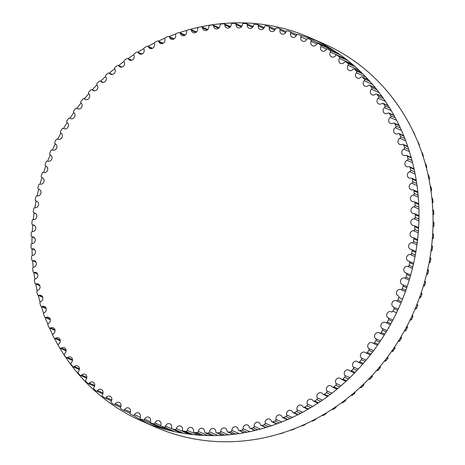 <?xml version="1.0" encoding="UTF-8"?>
<svg xmlns="http://www.w3.org/2000/svg" width="465" height="465" viewBox="0 0 465 465"><rect width="100%" height="100%" fill="white"/><g stroke="black" fill="none" stroke-linecap="round" stroke-linejoin="round"><path stroke-width="0.7" d="M224.851 24.971A3.429 3.121 -66.3 0 0 226.641 27.842A3.429 3.121 -66.3 0 0 231.192 24.668A1.29 1.174 113.7 0 1 232.436 23.384A207.774 188.918 113.7 0 1 234.935 23.343A1.29 1.174 113.7 0 1 236.051 24.593A3.429 3.121 -66.3 0 0 237.842 27.662A3.429 3.121 -66.3 0 0 242.37 24.686A1.29 1.174 113.7 0 1 243.683 23.477A207.774 188.918 113.7 0 1 246.165 23.593A1.29 1.174 113.7 0 1 247.206 24.912A3.429 3.121 -66.3 0 0 248.984 28.185A3.429 3.121 -66.3 0 0 253.483 25.406A1.29 1.174 113.7 0 1 254.855 24.279A207.774 188.918 113.7 0 1 257.319 24.552A1.29 1.174 113.7 0 1 258.278 25.941A3.429 3.121 -66.3 0 0 260.028 29.405A3.429 3.121 -66.3 0 0 264.492 26.825A1.29 1.174 113.7 0 1 265.922 25.784A207.774 188.918 113.7 0 1 268.352 26.209A1.29 1.174 113.7 0 1 269.235 27.662A3.429 3.121 -66.3 0 0 270.944 31.324A3.429 3.121 -66.3 0 0 275.361 28.94A1.29 1.174 113.7 0 1 276.838 27.981A207.774 188.918 113.7 0 1 279.233 28.563A1.29 1.174 113.7 0 1 280.029 30.074A3.429 3.121 -66.3 0 0 281.691 33.933A3.429 3.121 -66.3 0 0 286.051 31.742A1.29 1.174 113.7 0 1 287.568 30.87A207.774 188.918 113.7 0 1 289.916 31.603A1.29 1.174 113.7 0 1 290.625 33.166A3.429 3.121 -66.3 0 0 292.235 37.223A3.429 3.121 -66.3 0 0 296.519 35.218A1.29 1.174 113.7 0 1 298.077 34.445A207.774 188.918 113.7 0 1 300.373 35.323A1.29 1.174 113.7 0 1 300.989 36.938A3.429 3.121 -66.3 0 0 302.529 41.176A3.429 3.121 -66.3 0 0 306.737 39.362A1.29 1.174 113.7 0 1 308.33 38.682A207.774 188.918 113.7 0 1 310.556 39.705A1.29 1.174 113.7 0 1 311.085 41.362A3.429 3.121 -66.3 0 0 312.55 45.791A3.429 3.121 -66.3 0 0 316.665 44.152A1.29 1.174 113.7 0 1 318.287 43.571A207.774 188.918 113.7 0 1 320.449 44.745A1.29 1.174 113.7 0 1 320.879 46.436A3.429 3.121 -66.3 0 0 322.251 51.045A3.429 3.121 -66.3 0 0 326.273 49.581A1.29 1.174 113.7 0 1 327.912 49.098A207.774 188.918 113.7 0 1 329.999 50.406A1.29 1.174 113.7 0 1 330.336 52.132A3.429 3.121 -66.3 0 0 331.609 56.916A3.429 3.121 -66.3 0 0 335.521 55.626A1.29 1.174 113.7 0 1 337.183 55.248A207.774 188.918 113.7 0 1 339.183 56.689A1.29 1.174 113.7 0 1 339.421 58.433A3.429 3.121 -66.3 0 0 340.589 63.391A3.429 3.121 -66.3 0 0 344.385 62.264A1.29 1.174 113.7 0 1 346.053 61.985A207.774 188.918 113.7 0 1 347.965 63.56A1.29 1.174 113.7 0 1 348.105 65.327A3.429 3.121 -66.3 0 0 349.163 70.448A3.429 3.121 -66.3 0 0 352.83 69.471A1.29 1.174 113.7 0 1 354.504 69.302A207.774 188.918 113.7 0 1 356.318 70.994A1.29 1.174 113.7 0 1 356.359 72.778A3.429 3.121 -66.3 0 0 357.294 78.056A3.429 3.121 -66.3 0 0 360.828 77.231A1.29 1.174 113.7 0 1 362.502 77.161A207.774 188.918 113.7 0 1 364.211 78.974A1.29 1.174 113.7 0 1 364.153 80.765A3.429 3.121 -66.3 0 0 364.955 86.194A3.429 3.121 -66.3 0 0 368.35 85.508A1.29 1.174 113.7 0 1 370.024 85.543A207.774 188.918 113.7 0 1 371.616 87.466A1.29 1.174 113.7 0 1 371.465 89.257A3.429 3.121 -66.3 0 0 372.128 94.831A3.429 3.121 -66.3 0 0 375.377 94.279A1.29 1.174 113.7 0 1 377.034 94.418A207.774 188.918 113.7 0 1 378.516 96.447A1.29 1.174 113.7 0 1 378.26 98.231A3.429 3.121 -66.3 0 0 378.777 103.933A3.429 3.121 -66.3 0 0 381.875 103.509A1.29 1.174 113.7 0 1 383.515 103.753A207.774 188.918 113.7 0 1 384.875 105.881A1.29 1.174 113.7 0 1 384.526 107.653A3.429 3.121 -66.3 0 0 383.102 110.798A3.429 3.121 -66.3 0 0 384.892 113.483A3.429 3.121 -66.3 0 0 387.822 113.169A1.29 1.174 113.7 0 1 389.443 113.518A207.774 188.918 113.7 0 1 390.676 115.739A1.29 1.174 113.7 0 1 390.234 117.488A3.429 3.121 -66.3 0 0 388.647 120.656A3.429 3.121 -66.3 0 0 390.437 123.434A3.429 3.121 -66.3 0 0 393.204 123.225A1.29 1.174 113.7 0 1 394.797 123.678A207.774 188.918 113.7 0 1 395.901 125.98A1.29 1.174 113.7 0 1 395.36 127.706A3.429 3.121 -66.3 0 0 393.611 130.88A3.429 3.121 -66.3 0 0 395.407 133.763A3.429 3.121 -66.3 0 0 398.005 133.647A1.29 1.174 113.7 0 1 399.557 134.199A207.774 188.918 113.7 0 1 400.528 136.571A1.29 1.174 113.7 0 1 399.9 138.274A3.429 3.121 -66.3 0 0 397.982 141.441A3.429 3.121 -66.3 0 0 399.772 144.423A3.429 3.121 -66.3 0 0 402.196 144.388A1.29 1.174 113.7 0 1 403.713 145.039A207.774 188.918 113.7 0 1 404.55 147.481A1.29 1.174 113.7 0 1 403.829 149.149A3.429 3.121 -66.3 0 0 401.737 152.305A3.429 3.121 -66.3 0 0 403.527 155.386A3.429 3.121 -66.3 0 0 405.776 155.42A1.29 1.174 113.7 0 1 407.241 156.17A207.774 188.918 113.7 0 1 407.939 158.67A1.29 1.174 113.7 0 1 407.131 160.297A3.429 3.121 -66.3 0 0 404.87 163.43A3.429 3.121 -66.3 0 0 406.654 166.604A3.429 3.121 -66.3 0 0 408.723 166.708A1.29 1.174 113.7 0 1 410.142 167.551A207.774 188.918 113.7 0 1 410.694 170.103A1.29 1.174 113.7 0 1 409.805 171.678A3.429 3.121 -66.3 0 0 407.369 174.776A3.429 3.121 -66.3 0 0 409.142 178.049A3.429 3.121 -66.3 0 0 411.031 178.205A1.29 1.174 113.7 0 1 412.391 179.141A207.774 188.918 113.7 0 1 412.804 181.728A1.29 1.174 113.7 0 1 411.827 183.251A3.429 3.121 -66.3 0 0 409.229 186.302A3.429 3.121 -66.3 0 0 410.99 189.679A3.429 3.121 -66.3 0 0 412.688 189.871A1.29 1.174 113.7 0 1 413.995 190.894A207.774 188.918 113.7 0 1 414.257 193.516A1.29 1.174 113.7 0 1 413.205 194.986A3.429 3.121 -66.3 0 0 410.432 197.98A3.429 3.121 -66.3 0 0 412.182 201.455A3.429 3.121 -66.3 0 0 413.693 201.676A1.29 1.174 113.7 0 1 414.937 202.781A207.774 188.918 113.7 0 1 415.053 205.425A1.29 1.174 113.7 0 1 413.926 206.832A3.429 3.121 -66.3 0 0 410.984 209.756A3.429 3.121 -66.3 0 0 412.717 213.33A3.429 3.121 -66.3 0 0 414.042 213.569A1.29 1.174 113.7 0 1 415.216 214.754A207.774 188.918 113.7 0 1 415.187 217.411A1.29 1.174 113.7 0 1 413.99 218.748A3.429 3.121 -66.3 0 0 410.88 221.596A3.429 3.121 -66.3 0 0 412.595 225.269A3.429 3.121 -66.3 0 0 413.734 225.508A1.29 1.174 113.7 0 1 414.832 226.775A207.774 188.918 113.7 0 1 414.658 229.437A1.29 1.174 113.7 0 1 413.397 230.698A3.429 3.121 -66.3 0 0 410.124 233.453A3.429 3.121 -66.3 0 0 411.81 237.226A3.429 3.121 -66.3 0 0 412.769 237.458A1.29 1.174 113.7 0 1 413.792 238.795A207.774 188.918 113.7 0 1 413.472 241.457A1.29 1.174 113.7 0 1 412.141 242.643A3.429 3.121 -66.3 0 0 408.712 245.299A3.429 3.121 -66.3 0 0 410.374 249.164A3.429 3.121 -66.3 0 0 411.147 249.38A1.29 1.174 113.7 0 1 412.095 250.786A207.774 188.918 113.7 0 1 411.63 253.431A1.29 1.174 113.7 0 1 410.24 254.535A3.429 3.121 -66.3 0 0 406.654 257.075A3.429 3.121 -66.3 0 0 408.287 261.039A3.429 3.121 -66.3 0 0 408.88 261.225A1.29 1.174 113.7 0 1 409.741 262.69A207.774 188.918 113.7 0 1 409.136 265.317A1.29 1.174 113.7 0 1 407.695 266.34A3.429 3.121 -66.3 0 0 403.957 268.753A3.429 3.121 -66.3 0 0 405.561 272.816A3.429 3.121 -66.3 0 0 405.968 272.961A1.29 1.174 113.7 0 1 406.747 274.484A207.774 188.918 113.7 0 1 405.997 277.076A1.29 1.174 113.7 0 1 404.509 278.012A3.429 3.121 -66.3 0 0 400.627 280.29A3.429 3.121 -66.3 0 0 402.196 284.446A3.429 3.121 -66.3 0 0 402.434 284.539A1.29 1.174 113.7 0 1 403.12 286.115A207.774 188.918 113.7 0 1 402.231 288.666A1.29 1.174 113.7 0 1 400.702 289.509A3.429 3.121 -66.3 0 0 396.674 291.648A3.429 3.121 -66.3 0 0 398.214 295.897A3.429 3.121 -66.3 0 0 398.278 295.92A1.29 1.174 113.7 0 1 398.871 297.548A207.774 188.918 113.7 0 1 397.848 300.047A1.29 1.174 113.7 0 1 396.279 300.797A3.429 3.121 -66.3 0 0 392.146 302.721A3.429 3.121 -66.3 0 0 393.512 307.074A1.29 1.174 113.7 0 1 394.018 308.737A207.774 188.918 113.7 0 1 392.861 311.178A1.29 1.174 113.7 0 1 391.263 311.835A3.429 3.121 -66.3 0 0 391.193 311.8A3.429 3.121 -66.3 0 0 387.025 313.538A3.429 3.121 -66.3 0 0 388.165 317.95A1.29 1.174 113.7 0 1 388.577 319.653A207.774 188.918 113.7 0 1 387.293 322.024A1.29 1.174 113.7 0 1 385.665 322.582A3.429 3.121 -66.3 0 0 385.433 322.466A3.429 3.121 -66.3 0 0 381.312 324.117A3.429 3.121 -66.3 0 0 382.247 328.523A1.29 1.174 113.7 0 1 382.561 330.249A207.774 188.918 113.7 0 1 381.155 332.551A1.29 1.174 113.7 0 1 379.51 333.004A3.429 3.121 -66.3 0 0 379.115 332.795A3.429 3.121 -66.3 0 0 375.046 334.358A3.429 3.121 -66.3 0 0 375.784 338.747A1.29 1.174 113.7 0 1 375.999 340.496A207.774 188.918 113.7 0 1 374.476 342.717A1.29 1.174 113.7 0 1 372.814 343.065A3.429 3.121 -66.3 0 0 372.267 342.752A3.429 3.121 -66.3 0 0 368.245 344.228A3.429 3.121 -66.3 0 0 368.792 348.587A1.29 1.174 113.7 0 1 368.908 350.36A207.774 188.918 113.7 0 1 367.269 352.487A1.29 1.174 113.7 0 1 365.6 352.732A3.429 3.121 -66.3 0 0 364.909 352.307A3.429 3.121 -66.3 0 0 360.939 353.696A3.429 3.121 -66.3 0 0 361.299 358.015A1.29 1.174 113.7 0 1 361.317 359.794A207.774 188.918 113.7 0 1 359.573 361.828A1.29 1.174 113.7 0 1 357.893 361.973A3.429 3.121 -66.3 0 0 357.068 361.421A3.429 3.121 -66.3 0 0 353.156 362.723A3.429 3.121 -66.3 0 0 353.33 366.995A1.29 1.174 113.7 0 1 353.249 368.78A207.774 188.918 113.7 0 1 351.401 370.704A1.29 1.174 113.7 0 1 349.726 370.745A3.429 3.121 -66.3 0 0 348.773 370.064A3.429 3.121 -66.3 0 0 344.914 371.285A3.429 3.121 -66.3 0 0 344.908 375.493A1.29 1.174 113.7 0 1 344.734 377.284A207.774 188.918 113.7 0 1 342.786 379.097A1.29 1.174 113.7 0 1 341.118 379.027A3.429 3.121 -66.3 0 0 340.043 378.208A3.429 3.121 -66.3 0 0 336.242 379.347A3.429 3.121 -66.3 0 0 336.073 383.486A1.29 1.174 113.7 0 1 335.794 385.27A207.774 188.918 113.7 0 1 333.765 386.967A1.29 1.174 113.7 0 1 332.109 386.793A3.429 3.121 -66.3 0 0 330.917 385.822A3.429 3.121 -66.3 0 0 327.18 386.886A3.429 3.121 -66.3 0 0 326.843 390.943A1.29 1.174 113.7 0 1 326.471 392.716A207.774 188.918 113.7 0 1 324.355 394.285A1.29 1.174 113.7 0 1 322.722 394.012A3.429 3.121 -66.3 0 0 321.425 392.884A3.429 3.121 -66.3 0 0 317.752 393.867A3.429 3.121 -66.3 0 0 317.258 397.842A1.29 1.174 113.7 0 1 316.793 399.592A207.774 188.918 113.7 0 1 314.602 401.033A1.29 1.174 113.7 0 1 312.992 400.656A3.429 3.121 -66.3 0 0 311.602 399.365A3.429 3.121 -66.3 0 0 307.993 400.272A3.429 3.121 -66.3 0 0 307.348 404.155A1.29 1.174 113.7 0 1 306.784 405.875A207.774 188.918 113.7 0 1 304.529 407.189A1.29 1.174 113.7 0 1 302.948 406.706A3.429 3.121 -66.3 0 0 301.471 405.248A3.429 3.121 -66.3 0 0 297.931 406.085A3.429 3.121 -66.3 0 0 297.147 409.863A1.29 1.174 113.7 0 1 296.496 411.554A207.774 188.918 113.7 0 1 294.176 412.722A1.29 1.174 113.7 0 1 292.636 412.141A3.429 3.121 -66.3 0 0 291.084 410.508A3.429 3.121 -66.3 0 0 287.608 411.269A3.429 3.121 -66.3 0 0 286.69 414.937A1.29 1.174 113.7 0 1 285.946 416.594A207.774 188.918 113.7 0 1 283.58 417.622A1.29 1.174 113.7 0 1 282.081 416.948A3.429 3.121 -66.3 0 0 280.459 415.129A3.429 3.121 -66.3 0 0 277.059 415.82A3.429 3.121 -66.3 0 0 276.018 419.372A1.29 1.174 113.7 0 1 275.187 420.988A207.774 188.918 113.7 0 1 272.781 421.871A1.29 1.174 113.7 0 1 271.322 421.098A3.429 3.121 -66.3 0 0 269.648 419.093A3.429 3.121 -66.3 0 0 266.317 419.721A3.429 3.121 -66.3 0 0 265.16 423.15A1.29 1.174 113.7 0 1 264.248 424.714A207.774 188.918 113.7 0 1 261.801 425.452A1.29 1.174 113.7 0 1 260.394 424.58A3.429 3.121 -66.3 0 0 258.674 422.394A3.429 3.121 -66.3 0 0 255.419 422.952A3.429 3.121 -66.3 0 0 254.157 426.254A1.29 1.174 113.7 0 1 253.163 427.765A207.774 188.918 113.7 0 1 250.693 428.346A1.29 1.174 113.7 0 1 249.345 427.393A3.429 3.121 -66.3 0 0 247.589 425.01A3.429 3.121 -66.3 0 0 244.41 425.504A3.429 3.121 -66.3 0 0 243.05 428.678A1.29 1.174 113.7 0 1 241.974 430.125A207.774 188.918 113.7 0 1 239.487 430.555A1.29 1.174 113.7 0 1 238.196 429.515A3.429 3.121 -66.3 0 0 236.423 426.934A3.429 3.121 -66.3 0 0 231.872 430.404A1.29 1.174 113.7 0 1 230.721 431.793A207.774 188.918 113.7 0 1 228.228 432.066A1.29 1.174 113.7 0 1 227.001 430.939A3.429 3.121 -66.3 0 0 225.211 428.166A3.429 3.121 -66.3 0 0 220.66 431.439A1.29 1.174 113.7 0 1 219.445 432.758A207.774 188.918 113.7 0 1 216.952 432.874A1.29 1.174 113.7 0 1 215.795 431.671A3.429 3.121 -66.3 0 0 214.005 428.695A3.429 3.121 -66.3 0 0 209.465 431.77A1.29 1.174 113.7 0 1 208.181 433.02A207.774 188.918 113.7 0 1 205.693 432.979A1.29 1.174 113.7 0 1 204.612 431.694A3.429 3.121 -66.3 0 0 202.827 428.527A3.429 3.121 -66.3 0 0 198.311 431.404A1.29 1.174 113.7 0 1 196.968 432.572A207.774 188.918 113.7 0 1 194.498 432.374A1.29 1.174 113.7 0 1 193.492 431.02A3.429 3.121 -66.3 0 0 191.731 427.655A3.429 3.121 -66.3 0 0 187.244 430.334A1.29 1.174 113.7 0 1 185.843 431.421A207.774 188.918 113.7 0 1 183.396 431.072A1.29 1.174 113.7 0 1 182.472 429.648A3.429 3.121 -66.3 0 0 180.74 426.085A3.429 3.121 -66.3 0 0 176.299 428.567A1.29 1.174 113.7 0 1 174.852 429.567A207.774 188.918 113.7 0 1 172.434 429.061A1.29 1.174 113.7 0 1 171.597 427.579A3.429 3.121 -66.3 0 0 169.905 423.818A3.429 3.121 -66.3 0 0 165.517 426.109A1.29 1.174 113.7 0 1 164.023 427.021A207.774 188.918 113.7 0 1 161.651 426.364A1.29 1.174 113.7 0 1 160.896 424.824A3.429 3.121 -66.3 0 0 159.257 420.872A3.429 3.121 -66.3 0 0 154.938 422.97A1.29 1.174 113.7 0 1 153.398 423.789A207.774 188.918 113.7 0 1 151.073 422.981A1.29 1.174 113.7 0 1 150.41 421.395A3.429 3.121 -66.3 0 0 148.835 417.245A3.429 3.121 -66.3 0 0 144.586 419.157A1.29 1.174 113.7 0 1 143.011 419.883A207.774 188.918 113.7 0 1 140.75 418.93A1.29 1.174 113.7 0 1 140.174 417.297A3.429 3.121 -66.3 0 0 138.675 412.961A3.429 3.121 -66.3 0 0 134.513 414.687A1.29 1.174 113.7 0 1 132.903 415.315A207.774 188.918 113.7 0 1 130.706 414.216A1.29 1.174 113.7 0 1 130.229 412.542A3.429 3.121 -66.3 0 0 128.805 408.026A3.429 3.121 -66.3 0 0 124.736 409.572A1.29 1.174 113.7 0 1 123.109 410.107A207.774 188.918 113.7 0 1 120.981 408.863A1.29 1.174 113.7 0 1 120.598 407.16A3.429 3.121 -66.3 0 0 119.273 402.458A3.429 3.121 -66.3 0 0 115.308 403.835A1.29 1.174 113.7 0 1 113.652 404.265A207.774 188.918 113.7 0 1 111.612 402.888A1.29 1.174 113.7 0 1 111.321 401.156A3.429 3.121 -66.3 0 0 110.095 396.279A3.429 3.121 -66.3 0 0 106.247 397.494A1.29 1.174 113.7 0 1 104.579 397.819A207.774 188.918 113.7 0 1 102.626 396.314A1.29 1.174 113.7 0 1 102.434 394.553A3.429 3.121 -66.3 0 0 101.318 389.513A3.429 3.121 -66.3 0 0 97.586 390.565A1.29 1.174 113.7 0 1 95.912 390.792A207.774 188.918 113.7 0 1 94.052 389.153A1.29 1.174 113.7 0 1 93.959 387.38A3.429 3.121 -66.3 0 0 92.965 382.178A3.429 3.121 -66.3 0 0 89.361 383.079A1.29 1.174 113.7 0 1 87.682 383.195A207.774 188.918 113.7 0 1 85.926 381.445A1.29 1.174 113.7 0 1 85.932 379.661A3.429 3.121 -66.3 0 0 85.06 374.302A3.429 3.121 -66.3 0 0 81.596 375.057A1.29 1.174 113.7 0 1 79.922 375.069A207.774 188.918 113.7 0 1 78.271 373.203A1.29 1.174 113.7 0 1 78.376 371.413A3.429 3.121 -66.3 0 0 77.643 365.914A3.429 3.121 -66.3 0 0 74.319 366.53A1.29 1.174 113.7 0 1 72.656 366.437A207.774 188.918 113.7 0 1 71.116 364.461A1.29 1.174 113.7 0 1 71.319 362.677A3.429 3.121 -66.3 0 0 70.727 357.039A3.429 3.121 -66.3 0 0 67.559 357.527A1.29 1.174 113.7 0 1 65.908 357.329A207.774 188.918 113.7 0 1 64.484 355.254A1.29 1.174 113.7 0 1 64.786 353.476A3.429 3.121 -66.3 0 0 64.344 347.704A3.429 3.121 -66.3 0 0 61.328 348.076A1.29 1.174 113.7 0 1 59.7 347.779A207.774 188.918 113.7 0 1 58.404 345.605A1.29 1.174 113.7 0 1 58.799 343.844A3.429 3.121 -66.3 0 0 60.299 340.682A3.429 3.121 -66.3 0 0 58.514 337.95A3.429 3.121 -66.3 0 0 55.661 338.212A1.29 1.174 113.7 0 1 54.056 337.811A207.774 188.918 113.7 0 1 52.888 335.55A1.29 1.174 113.7 0 1 53.376 333.812A3.429 3.121 -66.3 0 0 55.044 330.638A3.429 3.121 -66.3 0 0 53.254 327.808A3.429 3.121 -66.3 0 0 50.569 327.97A1.29 1.174 113.7 0 1 48.999 327.465A207.774 188.918 113.7 0 1 47.959 325.128A1.29 1.174 113.7 0 1 48.54 323.413A3.429 3.121 -66.3 0 0 50.377 320.24A3.429 3.121 -66.3 0 0 48.581 317.31A3.429 3.121 -66.3 0 0 46.07 317.386A1.29 1.174 113.7 0 1 44.535 316.781A207.774 188.918 113.7 0 1 43.629 314.369A1.29 1.174 113.7 0 1 44.309 312.689A3.429 3.121 -66.3 0 0 46.314 309.521A3.429 3.121 -66.3 0 0 44.518 306.493A3.429 3.121 -66.3 0 0 42.187 306.487A1.29 1.174 113.7 0 1 40.693 305.79A207.774 188.918 113.7 0 1 39.926 303.32A1.29 1.174 113.7 0 1 40.688 301.675A3.429 3.121 -66.3 0 0 42.861 298.524A3.429 3.121 -66.3 0 0 41.077 295.397A3.429 3.121 -66.3 0 0 38.92 295.327A1.29 1.174 113.7 0 1 37.473 294.531A207.774 188.918 113.7 0 1 36.851 292.003A1.29 1.174 113.7 0 1 37.7 290.404A3.429 3.121 -66.3 0 0 40.048 287.289A3.429 3.121 -66.3 0 0 38.27 284.057A3.429 3.121 -66.3 0 0 36.293 283.929A1.29 1.174 113.7 0 1 34.898 283.04A207.774 188.918 113.7 0 1 34.416 280.471A1.29 1.174 113.7 0 1 35.352 278.919A3.429 3.121 -66.3 0 0 37.868 275.844A3.429 3.121 -66.3 0 0 36.101 272.519A3.429 3.121 -66.3 0 0 34.311 272.345A1.29 1.174 113.7 0 1 32.974 271.362A207.774 188.918 113.7 0 1 32.637 268.758A1.29 1.174 113.7 0 1 33.649 267.259A3.429 3.121 -66.3 0 0 36.334 264.236A3.429 3.121 -66.3 0 0 34.584 260.813A3.429 3.121 -66.3 0 0 32.974 260.603A1.29 1.174 113.7 0 1 31.701 259.54A207.774 188.918 113.7 0 1 31.51 256.901A1.29 1.174 113.7 0 1 32.602 255.465A3.429 3.121 -66.3 0 0 35.456 252.507A3.429 3.121 -66.3 0 0 33.718 248.978A3.429 3.121 -66.3 0 0 32.3 248.752A1.29 1.174 113.7 0 1 31.091 247.607A207.774 188.918 113.7 0 1 31.045 244.95A1.29 1.174 113.7 0 1 32.207 243.579A3.429 3.121 -66.3 0 0 35.23 240.696A3.429 3.121 -66.3 0 0 33.509 237.069A3.429 3.121 -66.3 0 0 32.277 236.83A1.29 1.174 113.7 0 1 31.143 235.604A207.774 188.918 113.7 0 1 31.242 232.942A1.29 1.174 113.7 0 1 32.474 231.64A3.429 3.121 -66.3 0 0 35.666 228.838A3.429 3.121 -66.3 0 0 33.962 225.118A3.429 3.121 -66.3 0 0 32.916 224.874A1.29 1.174 113.7 0 1 31.852 223.578A207.774 188.918 113.7 0 1 32.102 220.916A1.29 1.174 113.7 0 1 33.399 219.689A3.429 3.121 -66.3 0 0 36.747 216.981A3.429 3.121 -66.3 0 0 35.073 213.162A3.429 3.121 -66.3 0 0 34.207 212.935A1.29 1.174 113.7 0 1 33.224 211.563A207.774 188.918 113.7 0 1 33.62 208.913A1.29 1.174 113.7 0 1 34.974 207.762A3.429 3.121 -66.3 0 0 38.485 205.164A3.429 3.121 -66.3 0 0 36.834 201.252A3.429 3.121 -66.3 0 0 36.154 201.049A1.29 1.174 113.7 0 1 35.253 199.613A207.774 188.918 113.7 0 1 35.788 196.974A1.29 1.174 113.7 0 1 37.2 195.91A3.429 3.121 -66.3 0 0 40.862 193.428A3.429 3.121 -66.3 0 0 39.246 189.418A3.429 3.121 -66.3 0 0 38.746 189.255A1.29 1.174 113.7 0 1 37.927 187.755A207.774 188.918 113.7 0 1 38.601 185.151A1.29 1.174 113.7 0 1 40.066 184.169A3.429 3.121 -66.3 0 0 43.879 181.821A3.429 3.121 -66.3 0 0 42.292 177.711A3.429 3.121 -66.3 0 0 41.966 177.589A1.29 1.174 113.7 0 1 41.234 176.043A207.774 188.918 113.7 0 1 42.053 173.468A1.29 1.174 113.7 0 1 43.565 172.579A3.429 3.121 -66.3 0 0 47.523 170.37A3.429 3.121 -66.3 0 0 45.965 166.168A3.429 3.121 -66.3 0 0 45.82 166.104A1.29 1.174 113.7 0 1 45.175 164.505A207.774 188.918 113.7 0 1 46.134 161.977A1.29 1.174 113.7 0 1 47.68 161.181A3.429 3.121 -66.3 0 0 51.772 159.135A3.429 3.121 -66.3 0 0 50.278 154.833A1.29 1.174 113.7 0 1 49.726 153.188A207.774 188.918 113.7 0 1 50.819 150.718A1.29 1.174 113.7 0 1 52.4 150.015A3.429 3.121 -66.3 0 0 56.585 148.219A3.429 3.121 -66.3 0 0 55.335 143.813A1.29 1.174 113.7 0 1 54.876 142.133A207.774 188.918 113.7 0 1 56.096 139.721A1.29 1.174 113.7 0 1 57.712 139.116A3.429 3.121 -66.3 0 0 57.863 139.186A3.429 3.121 -66.3 0 0 62.008 137.495A3.429 3.121 -66.3 0 0 60.967 133.083A1.29 1.174 113.7 0 1 60.607 131.368A207.774 188.918 113.7 0 1 61.955 129.032A1.29 1.174 113.7 0 1 63.595 128.526A3.429 3.121 -66.3 0 0 63.903 128.689A3.429 3.121 -66.3 0 0 68.006 127.085A3.429 3.121 -66.3 0 0 67.163 122.684A1.29 1.174 113.7 0 1 66.902 120.941A207.774 188.918 113.7 0 1 68.367 118.68A1.29 1.174 113.7 0 1 70.023 118.279A3.429 3.121 -66.3 0 0 70.488 118.54A3.429 3.121 -66.3 0 0 74.54 117.023A3.429 3.121 -66.3 0 0 73.894 112.646A1.29 1.174 113.7 0 1 73.732 110.885A207.774 188.918 113.7 0 1 75.313 108.711A1.29 1.174 113.7 0 1 76.981 108.409A3.429 3.121 -66.3 0 0 77.597 108.781A3.429 3.121 -66.3 0 0 81.596 107.351A3.429 3.121 -66.3 0 0 81.142 103.009A1.29 1.174 113.7 0 1 81.073 101.231A207.774 188.918 113.7 0 1 82.764 99.15A1.29 1.174 113.7 0 1 84.444 98.952A3.429 3.121 -66.3 0 0 85.2 99.44A3.429 3.121 -66.3 0 0 89.141 98.098A3.429 3.121 -66.3 0 0 88.879 93.802A1.29 1.174 113.7 0 1 88.908 92.018A207.774 188.918 113.7 0 1 90.704 90.036A1.29 1.174 113.7 0 1 92.384 89.943A3.429 3.121 -66.3 0 0 93.273 90.559A3.429 3.121 -66.3 0 0 97.162 89.297A3.429 3.121 -66.3 0 0 97.075 85.054A1.29 1.174 113.7 0 1 97.202 83.27A207.774 188.918 113.7 0 1 99.097 81.398A1.29 1.174 113.7 0 1 100.771 81.41A3.429 3.121 -66.3 0 0 101.789 82.166A3.429 3.121 -66.3 0 0 105.619 80.986A3.429 3.121 -66.3 0 0 105.706 76.806A1.29 1.174 113.7 0 1 105.933 75.022A207.774 188.918 113.7 0 1 107.921 73.267A1.29 1.174 113.7 0 1 109.583 73.383A3.429 3.121 -66.3 0 0 110.716 74.278A3.429 3.121 -66.3 0 0 114.489 73.179A3.429 3.121 -66.3 0 0 114.745 69.076A1.29 1.174 113.7 0 1 115.07 67.303A207.774 188.918 113.7 0 1 117.145 65.67A1.29 1.174 113.7 0 1 118.79 65.891A3.429 3.121 -66.3 0 0 120.034 66.937A3.429 3.121 -66.3 0 0 123.737 65.92A3.429 3.121 -66.3 0 0 124.155 61.897A1.29 1.174 113.7 0 1 124.574 60.136A207.774 188.918 113.7 0 1 126.73 58.631A1.29 1.174 113.7 0 1 128.352 58.956A3.429 3.121 -66.3 0 0 129.694 60.165A3.429 3.121 -66.3 0 0 133.339 59.218A3.429 3.121 -66.3 0 0 133.908 55.289A1.29 1.174 113.7 0 1 134.42 53.551A207.774 188.918 113.7 0 1 136.646 52.173A1.29 1.174 113.7 0 1 138.239 52.603A3.429 3.121 -66.3 0 0 139.674 53.981A3.429 3.121 -66.3 0 0 143.255 53.109A3.429 3.121 -66.3 0 0 143.97 49.278A1.29 1.174 113.7 0 1 144.574 47.57A207.774 188.918 113.7 0 1 146.859 46.326A1.29 1.174 113.7 0 1 148.422 46.86A3.429 3.121 -66.3 0 0 149.939 48.407A3.429 3.121 -66.3 0 0 153.45 47.61A3.429 3.121 -66.3 0 0 154.299 43.884A1.29 1.174 113.7 0 1 154.996 42.21A207.774 188.918 113.7 0 1 157.339 41.106A1.29 1.174 113.7 0 1 158.861 41.74A3.429 3.121 -66.3 0 0 160.448 43.46A3.429 3.121 -66.3 0 0 163.889 42.733A3.429 3.121 -66.3 0 0 164.872 39.124A1.29 1.174 113.7 0 1 165.656 37.491A207.774 188.918 113.7 0 1 168.045 36.532A1.29 1.174 113.7 0 1 169.527 37.258A3.429 3.121 -66.3 0 0 171.172 39.165A3.429 3.121 -66.3 0 0 174.538 38.508A3.429 3.121 -66.3 0 0 175.642 35.015A1.29 1.174 113.7 0 1 176.514 33.428A207.774 188.918 113.7 0 1 178.938 32.62A1.29 1.174 113.7 0 1 180.374 33.439A3.429 3.121 -66.3 0 0 182.071 35.532A3.429 3.121 -66.3 0 0 185.361 34.945A3.429 3.121 -66.3 0 0 186.575 31.574A1.29 1.174 113.7 0 1 187.529 30.039A207.774 188.918 113.7 0 1 189.987 29.376A1.29 1.174 113.7 0 1 191.365 30.289A3.429 3.121 -66.3 0 0 193.103 32.579A3.429 3.121 -66.3 0 0 196.323 32.05A3.429 3.121 -66.3 0 0 197.637 28.813A1.29 1.174 113.7 0 1 198.671 27.33A207.774 188.918 113.7 0 1 201.147 26.825A1.29 1.174 113.7 0 1 202.467 27.824A3.429 3.121 -66.3 0 0 204.234 30.306A3.429 3.121 -66.3 0 0 208.785 26.738A1.29 1.174 113.7 0 1 209.895 25.313A207.774 188.918 113.7 0 1 212.383 24.965A1.29 1.174 113.7 0 1 213.644 26.052A3.429 3.121 -66.3 0 0 215.429 28.725A3.429 3.121 -66.3 0 0 219.98 25.354A1.29 1.174 113.7 0 1 221.16 24A207.774 188.918 113.7 0 1 223.659 23.802A1.29 1.174 113.7 0 1 224.851 24.971L229.972 27.22M327.046 46.901A1.29 1.174 113.7 0 1 327.069 46.913A207.774 188.918 113.7 0 1 329.301 47.942A1.29 1.174 113.7 0 1 329.9 48.674M408.026 121.539A1.29 1.174 113.7 0 1 408.183 121.749A207.774 188.918 113.7 0 1 409.415 123.969A1.29 1.174 113.7 0 1 409.549 124.347M413.147 131.461A1.29 1.174 113.7 0 1 413.536 131.909A207.774 188.918 113.7 0 1 414.641 134.211A1.29 1.174 113.7 0 1 414.751 134.902M417.756 141.848A1.29 1.174 113.7 0 1 418.297 142.43A207.774 188.918 113.7 0 1 419.273 144.807A1.29 1.174 113.7 0 1 419.296 145.714M421.801 152.59L421.848 152.607A1.29 1.174 113.7 0 1 422.452 153.276A207.774 188.918 113.7 0 1 423.29 155.717A1.29 1.174 113.7 0 1 423.191 156.781M425.248 163.622L425.359 163.668A1.29 1.174 113.7 0 1 425.987 164.407A207.774 188.918 113.7 0 1 426.678 166.906A1.29 1.174 113.7 0 1 426.446 168.08M428.079 174.91L428.236 174.98A1.29 1.174 113.7 0 1 428.881 175.782A207.774 188.918 113.7 0 1 429.433 178.333A1.29 1.174 113.7 0 1 429.055 179.589M430.282 186.407L430.474 186.494A1.29 1.174 113.7 0 1 431.131 187.372A207.774 188.918 113.7 0 1 431.543 189.964A1.29 1.174 113.7 0 1 431.014 191.266M431.851 198.084L432.066 198.177A1.29 1.174 113.7 0 1 432.735 199.13A207.774 188.918 113.7 0 1 432.996 201.752A1.29 1.174 113.7 0 1 432.322 203.071M432.781 209.889L433.002 209.988A1.29 1.174 113.7 0 1 433.676 211.011A207.774 188.918 113.7 0 1 433.793 213.656A1.29 1.174 113.7 0 1 432.979 214.975M433.055 221.788L433.281 221.886A1.29 1.174 113.7 0 1 433.955 222.985A207.774 188.918 113.7 0 1 433.926 225.647A1.29 1.174 113.7 0 1 432.979 226.937M432.688 233.738L432.903 233.831A1.29 1.174 113.7 0 1 433.572 235.005A207.774 188.918 113.7 0 1 433.403 237.667A1.29 1.174 113.7 0 1 432.322 238.917M431.665 245.694L431.869 245.782A1.29 1.174 113.7 0 1 432.531 247.031A207.774 188.918 113.7 0 1 432.212 249.688A1.29 1.174 113.7 0 1 431.02 250.873M430.003 257.616L430.177 257.691A1.29 1.174 113.7 0 1 430.834 259.017A207.774 188.918 113.7 0 1 430.369 261.661A1.29 1.174 113.7 0 1 429.079 262.777M427.695 269.468L427.841 269.531A1.29 1.174 113.7 0 1 428.48 270.926A207.774 188.918 113.7 0 1 427.876 273.548A1.29 1.174 113.7 0 1 426.498 274.582M424.865 281.244L424.76 281.197A1.29 1.174 113.7 0 1 425.487 282.714A207.774 188.918 113.7 0 1 424.737 285.307A1.29 1.174 113.7 0 1 423.29 286.248M421.261 292.805L421.203 292.776A1.29 1.174 113.7 0 1 421.86 294.345A207.774 188.918 113.7 0 1 420.97 296.897A1.29 1.174 113.7 0 1 419.465 297.745M417.041 304.162L417.035 304.162A1.29 1.174 113.7 0 1 417.041 304.162A1.29 1.174 113.7 0 1 417.611 305.778A207.774 188.918 113.7 0 1 416.588 308.278A1.29 1.174 113.7 0 1 415.036 309.033M412.269 315.311A1.29 1.174 113.7 0 1 412.757 316.967A207.774 188.918 113.7 0 1 411.601 319.414A1.29 1.174 113.7 0 1 410.02 320.071L410.031 320.077M406.927 326.198A1.29 1.174 113.7 0 1 407.317 327.883A207.774 188.918 113.7 0 1 406.032 330.26A1.29 1.174 113.7 0 1 404.434 330.83L404.492 330.859M401.022 336.776A1.29 1.174 113.7 0 1 401.301 338.485A207.774 188.918 113.7 0 1 399.894 340.781A1.29 1.174 113.7 0 1 398.395 341.316L398.284 341.269M394.576 347.018A1.29 1.174 113.7 0 1 394.739 348.733A207.774 188.918 113.7 0 1 393.216 350.947A1.29 1.174 113.7 0 1 391.757 351.418L391.606 351.354M387.607 356.888A1.29 1.174 113.7 0 1 387.653 358.591A207.774 188.918 113.7 0 1 386.014 360.718A1.29 1.174 113.7 0 1 384.596 361.125L384.421 361.049M380.132 366.35A1.29 1.174 113.7 0 1 380.056 368.03A207.774 188.918 113.7 0 1 378.312 370.059A1.29 1.174 113.7 0 1 376.946 370.407L376.743 370.32M372.186 375.377A1.29 1.174 113.7 0 1 371.988 377.016A207.774 188.918 113.7 0 1 370.14 378.94A1.29 1.174 113.7 0 1 368.826 379.237L368.606 379.138M363.787 383.945A1.29 1.174 113.7 0 1 363.473 385.514A207.774 188.918 113.7 0 1 361.526 387.328A1.29 1.174 113.7 0 1 360.265 387.572L360.044 387.473M354.958 392.012A1.29 1.174 113.7 0 1 354.533 393.5A207.774 188.918 113.7 0 1 352.505 395.198A1.29 1.174 113.7 0 1 351.296 395.39L351.075 395.297M345.733 399.557A1.29 1.174 113.7 0 1 345.21 400.946A207.774 188.918 113.7 0 1 343.094 402.516A1.29 1.174 113.7 0 1 341.949 402.667L341.734 402.574M336.137 406.561A1.29 1.174 113.7 0 1 335.532 407.822A207.774 188.918 113.7 0 1 333.341 409.27A1.29 1.174 113.7 0 1 332.254 409.374L332.062 409.293M326.198 412.99A1.29 1.174 113.7 0 1 325.529 414.112A207.774 188.918 113.7 0 1 323.268 415.419A1.29 1.174 113.7 0 1 322.245 415.489L322.088 415.419M315.944 418.825A1.29 1.174 113.7 0 1 315.235 419.785A207.774 188.918 113.7 0 1 312.922 420.959A1.29 1.174 113.7 0 1 311.957 420.994L311.852 420.941M305.406 424.045A1.29 1.174 113.7 0 1 304.691 424.824A207.774 188.918 113.7 0 1 302.326 425.859A1.29 1.174 113.7 0 1 301.43 425.859L301.384 425.841M294.607 428.631A1.29 1.174 113.7 0 1 293.927 429.218A207.774 188.918 113.7 0 1 291.52 430.102A1.29 1.174 113.7 0 1 290.735 430.096M283.563 432.572A1.29 1.174 113.7 0 1 282.987 432.95A207.774 188.918 113.7 0 1 280.54 433.682A1.29 1.174 113.7 0 1 279.959 433.7M272.252 435.85A1.29 1.174 113.7 0 1 271.903 435.996A207.774 188.918 113.7 0 1 269.433 436.583A1.29 1.174 113.7 0 1 269.2 436.612M162.674 428.079A1.29 1.174 113.7 0 1 161.75 428.114A207.774 188.918 113.7 0 1 159.489 427.161A1.29 1.174 113.7 0 1 159.483 427.161A1.29 1.174 113.7 0 1 159.472 427.155M31.928 243.643A209.337 190.336 113.7 0 1 32.038 236.836M32.259 231.669A209.337 190.336 113.7 0 1 32.73 224.88M33.236 219.695A209.337 190.336 113.7 0 1 34.073 212.935M34.858 207.762A209.337 190.336 113.7 0 1 36.061 201.043M37.124 195.899A209.337 190.336 113.7 0 1 38.682 189.243M40.019 184.157A209.337 190.336 113.7 0 1 41.931 177.584M43.536 172.573A209.337 190.336 113.7 0 1 45.797 166.098M47.663 161.175A209.337 190.336 113.7 0 1 50.267 154.828M52.388 150.009A209.337 190.336 113.7 0 1 55.318 143.807M57.695 139.105A209.337 190.336 113.7 0 1 60.944 133.071M63.56 128.503A209.337 190.336 113.7 0 1 67.123 122.655M69.977 118.238A209.337 190.336 113.7 0 1 73.836 112.594M76.911 108.345A209.337 190.336 113.7 0 1 81.061 102.922M84.351 98.853A209.337 190.336 113.7 0 1 88.769 93.674M92.256 89.803A209.337 190.336 113.7 0 1 96.947 84.874M100.614 81.224A209.337 190.336 113.7 0 1 105.567 76.556M109.385 73.145A209.337 190.336 113.7 0 1 114.593 68.744M118.54 65.594A209.337 190.336 113.7 0 1 124.01 61.467M128.049 58.59A209.337 190.336 113.7 0 1 133.781 54.748M137.878 52.161A209.337 190.336 113.7 0 1 143.877 48.61M147.986 46.337A209.337 190.336 113.7 0 1 154.281 43.082M158.344 41.123A209.337 190.336 113.7 0 1 164.953 38.177M174.131 38.839L168.905 36.543A209.337 190.336 113.7 0 1 175.875 33.91M179.63 32.614A209.337 190.336 113.7 0 1 187.04 30.301M190.429 29.353A209.337 190.336 113.7 0 1 309.661 37.549A209.337 190.336 113.7 0 1 399.731 305.761A209.337 190.336 113.7 0 1 141.273 420.872A209.337 190.336 113.7 0 1 54.347 338.165M52.748 334.998A209.337 190.336 113.7 0 1 49.47 327.988M47.883 324.32A209.337 190.336 113.7 0 1 45.134 317.415L50.336 319.699M43.664 313.381A209.337 190.336 113.7 0 1 41.385 306.522M40.089 302.192A209.337 190.336 113.7 0 1 38.246 295.356M37.154 290.782A209.337 190.336 113.7 0 1 35.729 283.958M34.869 279.186A209.337 190.336 113.7 0 1 33.84 272.368M33.236 267.439A209.337 190.336 113.7 0 1 32.591 260.621M32.254 255.581A209.337 190.336 113.7 0 1 31.992 248.763M129.27 412.821A209.337 190.336 -66.3 0 0 130.107 413.368M133.746 415.687A209.337 190.336 -66.3 0 0 148.37 423.801M141.273 420.872L155.327 427.044A209.337 190.336 -66.3 0 0 413.786 311.939A209.337 190.336 -66.3 0 0 323.716 43.727L309.661 37.549M316.619 40.792A209.337 190.336 -66.3 0 0 300.89 35.549M297.106 34.532A209.337 190.336 -66.3 0 0 295.909 34.23M241.312 26.9L236.051 24.593M252.588 27.278L247.206 24.912M263.765 28.348L258.278 25.941M274.803 30.109L269.235 27.662M285.661 32.55L280.029 30.074M296.304 35.666L290.625 33.166M306.697 39.444L300.989 36.938M327.069 46.913L308.33 38.682L327.058 46.907M329.301 47.942L310.556 39.705M316.845 43.89L311.085 41.362M333.132 50.092L318.287 43.571M334.219 50.79L320.449 44.745M326.843 49.052L320.879 46.436M338.869 53.911L327.912 49.098M340.363 54.963L329.999 50.406M345.623 58.846L330.336 52.132M345.943 59.096L337.183 55.248M347.593 60.38L339.183 56.689M351.947 63.938L339.421 58.433M353.481 65.251L346.053 61.985M355.161 66.722L347.965 63.56M358.782 70.012L348.105 65.327M361.049 72.174L354.504 69.302M362.706 73.801L356.318 70.994M365.74 76.894L356.359 72.778M368.425 79.765L362.502 77.161M370.024 81.526L364.211 78.974M372.587 84.467L364.153 80.765M375.488 87.949L370.024 85.543M377.005 89.832L371.616 87.466M379.184 92.645L371.465 89.257M382.154 96.668L377.034 94.418M383.573 98.667L378.516 96.447M385.427 101.376L378.26 98.231M388.368 105.886L383.515 103.753M389.676 107.99L384.875 105.881M391.251 110.606L384.526 107.653M394.076 115.558L389.443 113.518M395.273 117.755L390.676 115.739M396.604 120.29L390.234 117.488M399.255 125.637L394.797 123.678M400.33 127.922L395.901 125.98M401.44 130.38L395.36 127.706M418.297 142.43L417.93 142.267M403.876 136.094L399.557 134.199M419.273 144.807L418.872 144.632M404.817 138.46L400.528 136.571M405.736 140.837L399.9 138.274M422.452 153.276L421.964 153.061M407.91 146.888L403.713 145.039M423.29 155.717L422.778 155.49M408.723 149.317L404.55 147.481M409.462 151.625L403.829 149.149M425.987 164.407L425.394 164.145M411.339 157.972L407.241 156.17M426.678 166.906L426.074 166.639M412.013 160.46L407.939 158.67M412.595 162.698L407.131 160.297M428.881 175.782L428.207 175.485M414.152 169.312L410.142 167.551M429.433 178.333L428.742 178.031M414.687 171.852L410.694 170.103M415.117 174.015L409.805 171.678M431.131 187.372L430.387 187.04M416.332 180.868L412.391 179.141M431.543 189.964L430.782 189.627M416.727 183.454L412.804 181.728M417.024 185.535L411.827 183.251M432.735 199.13L431.927 198.77M417.872 192.597L413.995 190.894M432.996 201.752L432.177 201.392M418.122 195.213L414.257 193.516M418.297 197.218L413.205 194.986M433.676 211.011L432.816 210.633M418.762 204.46L414.937 202.781M433.793 213.656L432.927 213.278M418.866 207.099L415.053 205.425M418.93 209.029L413.926 206.832M433.955 222.985L433.055 222.59M419 216.417L415.216 214.754M433.926 225.647L433.014 225.246M418.959 219.067L415.187 217.411M418.919 220.916L413.99 218.748M433.572 235.005L432.636 234.593M418.581 228.42L414.832 226.775M433.403 237.667L432.456 237.255M418.395 231.076L414.658 229.437M418.262 232.837L413.397 230.698M432.531 247.031L431.561 246.601M417.506 240.428L413.792 238.795M432.212 249.688L431.235 249.257M417.181 243.085L413.472 241.457M416.96 244.759L412.141 242.643M430.834 259.017L429.84 258.581M415.786 252.402L412.095 250.786M430.369 261.661L429.369 261.22M415.315 255.047L411.63 253.431M415.018 256.634L410.24 254.535M428.48 270.926L427.469 270.479M413.414 264.306L409.741 262.69M427.876 273.548L426.858 273.1M412.804 266.927L409.136 265.317M412.438 268.421L407.695 266.34M425.487 282.714L424.458 282.267M410.403 276.088L406.747 274.484M424.737 285.307L423.708 284.853M409.653 278.68L405.997 277.076M409.229 280.081L404.509 278.012M421.86 294.345L420.825 293.892M406.77 287.719L403.12 286.115M420.97 296.897L419.936 296.438M405.881 290.265L402.231 288.666M405.41 291.578L400.702 289.509M417.611 305.778L416.57 305.319M402.516 299.146L398.871 297.548M416.588 308.278L415.547 307.818M401.493 301.646L397.848 300.047M400.981 302.86L396.279 300.797M398.214 309.138L393.512 307.074M412.757 316.967L411.717 316.514M397.662 310.335L394.018 308.737M411.601 319.414L410.56 318.955M396.505 312.782L392.861 311.178M392.873 320.019L388.165 317.95M407.317 327.883L406.276 327.43M392.222 321.251L388.577 319.653M406.032 330.26L404.998 329.801M390.943 323.628L387.293 322.024M386.973 330.598L382.247 328.523M401.301 338.485L400.272 338.032M386.217 331.859L382.561 330.249M399.894 340.781L398.871 340.334M384.811 334.161L381.155 332.551M380.527 340.828L375.784 338.747M394.739 348.733L393.721 348.285M379.667 342.106L375.999 340.496M393.216 350.947L392.204 350.505M378.144 344.327L374.476 342.717M373.569 350.686L368.792 348.587M387.653 358.591L386.653 358.149M372.599 351.976L368.908 350.36M386.014 360.718L385.02 360.282M370.965 354.109L367.269 352.487M366.118 360.131L361.299 358.015M380.056 368.03L379.085 367.6M365.031 361.427L361.317 359.794M378.312 370.059L377.342 369.634M363.287 363.461L359.573 361.828M358.195 369.134L353.33 366.995M371.988 377.016L371.041 376.598M356.986 370.425L353.249 368.78M370.14 378.94L369.204 378.527M355.15 372.355L351.401 370.704M349.843 377.661L344.908 375.493M363.473 385.514L362.561 385.113M348.506 378.94L344.734 377.284M361.526 387.328L360.625 386.932M346.57 380.759L342.786 379.097M341.077 385.688L336.073 383.486M354.533 393.5L353.667 393.117M339.613 386.944L335.794 385.27M352.505 395.198L351.645 394.82M337.59 388.647L333.765 386.967M331.94 393.187L326.843 390.943M345.21 400.946L344.391 400.586M330.336 394.413L326.471 392.716M343.094 402.516L342.292 402.167M328.238 395.988L324.355 394.285M322.454 400.127L317.258 397.842M335.532 407.822L334.771 407.491M320.716 401.318L316.793 399.592M333.341 409.27L332.597 408.938M318.542 402.766L314.602 401.033M312.672 406.491L307.348 404.155M325.529 414.112L324.837 413.809M310.783 407.631L306.784 405.875M323.268 415.419L322.6 415.123M308.545 408.95L304.529 407.189M302.616 412.263L297.147 409.863M315.235 419.785L314.631 419.517M300.576 413.344L296.496 411.554M312.922 420.959L312.335 420.697M298.28 414.524L294.176 412.722M292.334 417.419L286.69 414.937M304.691 424.824L304.18 424.603M290.125 418.43L285.946 416.594M302.326 425.859L301.837 425.644M287.783 419.471L283.58 417.622M281.86 421.941L276.018 419.372M293.927 429.218L293.537 429.05M279.482 422.871L275.187 420.988M291.52 430.102L291.154 429.945M277.099 423.766L272.781 421.871M271.246 425.824L265.16 423.15M268.677 426.661L264.248 424.714M266.271 427.411L261.801 425.452M260.54 429.061L254.157 426.254M257.767 429.788L253.163 427.765M255.337 430.387L250.693 428.346M249.792 431.636L243.05 428.678M246.787 432.241L241.974 430.125M244.352 432.694L239.487 430.555M239.056 433.566L231.872 430.404M235.796 434.019L230.721 431.793M233.366 434.327L228.228 432.066M228.408 434.845L220.66 431.439M224.845 435.13L219.445 432.758M222.433 435.287L216.952 432.874M217.934 435.49L209.465 431.77M214.016 435.583L208.181 433.02M211.639 435.595L205.693 432.979M207.739 435.542L198.311 431.404M203.385 435.391L196.968 432.572M201.072 435.263L194.498 432.374M197.985 435.054L187.244 430.334M193.085 434.601L185.843 431.421M190.871 434.351L183.396 431.072M188.924 434.112L176.299 428.567M183.332 433.293L174.852 429.567M181.274 432.944L172.434 429.061M180.961 432.892L165.517 426.109M174.497 431.625L164.023 427.021M172.73 431.235L161.651 426.364M160.89 425.58L154.938 422.97M167.371 429.927L153.398 423.789M151.003 422.952L166.139 429.602L151.073 422.981M150.34 421.685L144.586 419.157M161.75 428.114L143.011 419.883M159.489 427.161L140.75 418.93L159.483 427.161M140.215 417.192L134.513 414.687M130.415 412.071L124.736 409.572M120.941 406.311L115.308 403.835M111.809 399.935L106.247 397.494M103.067 392.972L97.586 390.565M94.738 385.439L89.361 383.079M86.85 377.365L81.596 375.057M79.434 368.774L74.319 366.53M72.511 359.701L67.559 357.527M66.111 350.174L61.328 348.076M60.247 340.229L55.661 338.212M54.951 329.894L50.569 327.97M50.232 319.211L46.07 317.386M46.105 308.214L42.187 306.487M42.588 296.937L38.92 295.327M39.699 285.429L36.293 283.929M37.438 273.716L34.311 272.345M35.822 261.853L32.974 260.603M34.846 249.874L32.3 248.752M34.52 237.813L32.277 236.83M34.846 225.723L32.916 224.874M35.822 213.644L34.207 212.935M37.444 201.612L36.154 201.049M39.705 189.674L38.746 189.255M42.594 177.868L41.966 177.589M58.02 139.25L57.712 139.116M64.234 128.805L63.595 128.526M71 118.709L70.023 118.279M78.283 108.984L76.981 108.409M86.072 99.667L84.444 98.952M94.331 90.797L92.384 89.943M103.032 82.404L100.771 81.41M112.146 74.51L109.583 73.383M121.644 67.146L118.79 65.891M131.496 60.334L128.352 58.956M141.656 54.103L138.239 52.603M152.102 48.476L148.422 46.86M162.797 43.466L158.861 41.74M173.695 39.089L169.527 37.258M184.762 35.369L180.374 33.439M195.963 32.312L191.365 30.289M207.256 29.929L202.467 27.824M218.608 28.231L213.644 26.052M241.817 26.267L235.377 23.436M253.088 26.563L246.543 23.686M264.254 27.545L257.622 24.633M275.274 29.219L268.59 26.284M286.12 31.574L279.401 28.621M296.908 34.672L290.021 31.643M333.114 50.086L318.211 43.536M338.822 53.882L327.784 49.028M345.873 59.038L336.991 55.137M353.383 65.164L345.809 61.839M360.927 72.058L354.208 69.105M368.286 79.614L362.159 76.917M375.336 87.757L369.629 85.252M381.992 96.435L376.598 94.07M388.194 105.613L383.038 103.346M393.901 115.233L388.926 113.047M399.08 125.271L394.25 123.144M403.701 135.675L398.982 133.6M407.747 146.417L403.108 144.377M411.194 157.449L406.619 155.438M414.024 168.737L409.496 166.743M416.227 180.234L411.734 178.264M417.797 191.911L413.327 189.947M418.721 203.717L414.263 201.758M419 215.615L414.542 213.656M418.628 227.559L414.164 225.601M417.611 239.516L413.129 237.551M415.948 251.443L411.438 249.461M413.641 263.289L409.101 261.295M410.705 275.024L406.125 273.013M407.142 286.603L402.521 284.574M390.373 324.657L385.752 322.629M384.23 335.096L379.655 333.085M377.551 345.181L373.017 343.187M370.361 354.876L365.856 352.894M362.688 364.147L358.207 362.177M354.551 372.965L350.087 371M345.983 381.3L341.525 379.341M337.02 389.118L332.556 387.159M327.68 396.401L323.21 394.436M318.008 403.114L313.515 401.144M308.033 409.247L303.505 407.259M297.792 414.768L293.217 412.757M287.329 419.668L282.685 417.628M276.675 423.923L271.949 421.848M265.881 427.533L261.045 425.405M254.983 430.474L250.001 428.288M244.032 432.752L238.865 430.48M233.081 434.357L227.676 431.985M222.189 435.298L216.469 432.787M211.436 435.595L205.28 432.892M200.903 435.257L194.155 432.287M190.743 434.339L183.123 430.991M181.187 432.932L172.23 428.997M172.678 431.224L161.512 426.318M130.09 413.176L123.208 410.159M120.528 407.305L113.815 404.352M111.478 400.882L104.794 397.947M102.812 393.872L96.185 390.96M94.552 386.293L88.007 383.416M86.728 378.167L80.294 375.342M79.364 369.53L73.069 366.763M72.494 360.404L66.367 357.713M66.129 350.825L60.194 348.215M60.305 340.822L54.591 338.311M55.033 330.435L49.557 328.034M46.233 308.655L41.304 306.487M42.733 297.327L38.113 295.298M39.851 285.772L35.549 283.882M37.595 274.019L33.637 272.275M35.974 262.109L32.37 260.522M34.997 250.083L31.765 248.665M34.666 237.993L31.812 236.737M34.98 225.868L32.521 224.787M35.939 213.755L33.887 212.848M37.537 201.694L35.898 200.973M39.781 189.726L38.554 189.191M42.646 177.897L41.85 177.549M58.049 139.262L57.654 139.087M64.292 128.822L63.473 128.462M71.087 118.726L69.849 118.18M78.411 109.002L76.748 108.269M86.228 99.679L84.159 98.772M94.523 90.797L92.047 89.71M103.259 82.386L100.388 81.131M112.408 74.476L109.159 73.046M121.94 67.088L118.319 65.495M131.822 60.247L127.846 58.503M142.017 53.981L137.704 52.086M152.491 48.314L147.853 46.279M163.209 43.257L158.269 41.089M185.221 35.061L179.734 32.649M196.439 31.946L190.714 29.429M207.745 29.504L201.804 26.894M219.108 27.737L212.97 25.04M230.477 26.656L224.177 23.889"/></g></svg>
